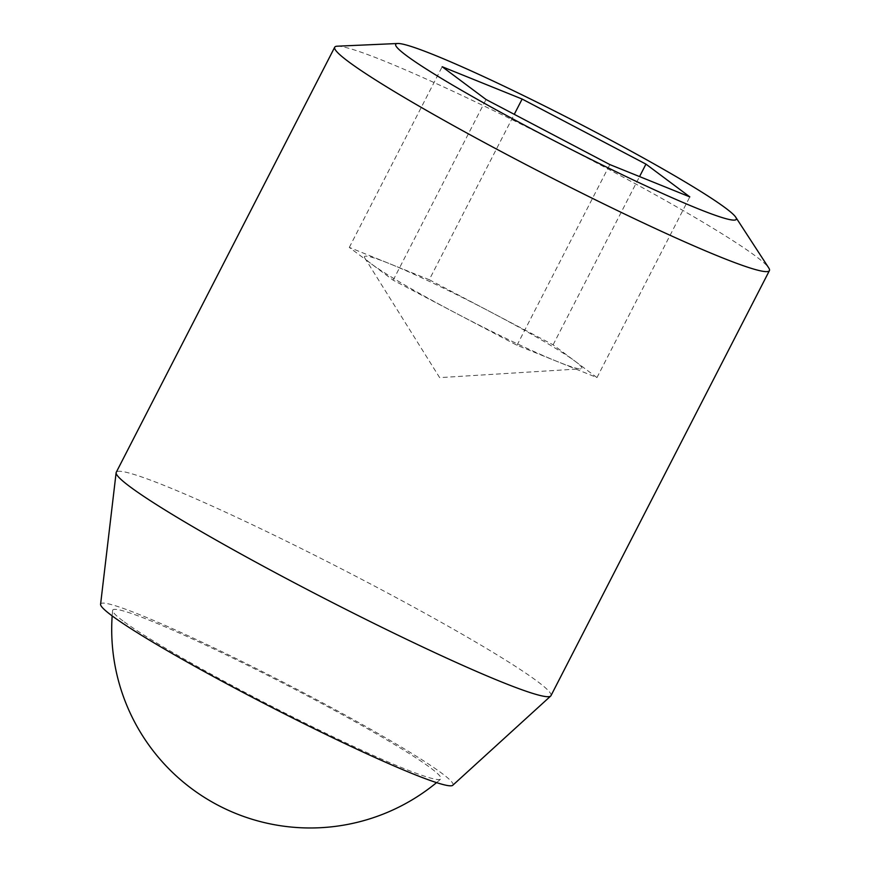 <?xml version="1.0" encoding="UTF-8"?>
<svg xmlns="http://www.w3.org/2000/svg" width="870" height="870" viewBox="0 0 870 870"><rect width="100%" height="100%" fill="white"/><g stroke="black" fill="none" stroke-linecap="round" stroke-linejoin="round"><path stroke-width="0.65" stroke-dasharray="4.35 3.26" d="M429.269 279.727L553.102 344.814L596.961 377.58L516.997 345.26L393.175 280.183L371.24 263.795A122.191 8.526 -152.8 0 1 364.747 257.911A122.191 8.526 -152.8 0 1 389.292 263.577A122.191 8.526 -152.8 0 1 491.18 312.276A122.191 8.526 -152.8 0 1 575.026 361.191A122.191 8.526 -152.8 0 1 580.616 368.847A122.191 8.526 -152.8 0 1 556.985 361.42A122.191 8.526 -152.8 0 1 511.125 340.877A122.191 8.526 -152.8 0 1 455.086 312.721A122.191 8.526 -152.8 0 1 371.24 263.795L349.305 247.417L429.269 279.727L514.268 114.34M337.255 46.197A244.372 17.052 -152.8 0 1 530.395 128.793A244.372 17.052 -152.8 0 1 755.856 256.313A244.372 17.052 -152.8 0 1 768.765 267.96M550.96 695.695A244.372 17.052 27.2 0 0 537.399 681.395A244.372 17.052 27.2 0 0 298.845 547.328A244.372 17.052 27.2 0 0 116.254 472.29M122.953 620.919A184.527 12.876 -152.8 0 1 112.611 610.468A184.527 12.876 -152.8 0 1 282.717 683.015A184.527 12.876 -152.8 0 1 440.72 779.096A184.527 12.876 -152.8 0 1 334.2 737.314A184.527 12.876 -152.8 0 1 122.953 620.919M452.748 785.284A198.045 13.811 27.2 0 0 441.982 773.397A198.045 13.811 27.2 0 0 246.395 663.625A198.045 13.811 27.2 0 0 100.583 604.291M516.997 345.26L609.859 164.582M596.961 377.58L689.823 196.892M393.175 280.183L486.036 99.495M349.305 247.417L442.167 66.729M553.102 344.814L639.559 176.577M364.747 257.911L439.654 377.634L580.616 368.847M112.611 610.468A198.556 198.556 0 0 0 112.165 615.895M436.566 782.619A198.556 198.556 0 0 0 440.72 779.096"/><path stroke-width="1.3" d="M406.333 55.506A191.465 13.354 -152.8 0 1 397.699 43.5A191.465 13.354 -152.8 0 1 572.101 119.929A191.465 13.354 -152.8 0 1 735.77 217.25A191.465 13.354 -152.8 0 1 603.389 165.55A191.465 13.354 -152.8 0 1 406.333 55.506M735.77 217.25L768.765 267.96A244.372 17.052 -152.8 0 1 769.417 270.613A244.372 17.052 -152.8 0 1 586.826 195.576A244.372 17.052 -152.8 0 1 348.283 61.52A244.372 17.052 -152.8 0 1 334.711 47.208A244.372 17.052 -152.8 0 1 337.255 46.197L397.699 43.5M334.711 47.208L116.254 472.29A244.372 17.052 27.2 0 0 116.123 472.725A244.372 17.052 27.2 0 0 325.815 599.158A244.372 17.052 27.2 0 0 550.677 696.054A244.372 17.052 27.2 0 0 550.96 695.695L769.417 270.613M689.823 196.892L609.859 164.582L486.036 99.495L442.167 66.729L522.13 99.049L645.953 164.125L689.823 196.892M116.123 472.725L100.583 604.291A198.045 13.811 27.2 0 0 270.516 706.755A198.045 13.811 27.2 0 0 452.748 785.284L550.677 696.054M514.268 114.34L522.13 99.049M639.559 176.577L645.953 164.125M112.165 615.895A198.556 198.556 0 0 0 436.566 782.619"/></g></svg>
